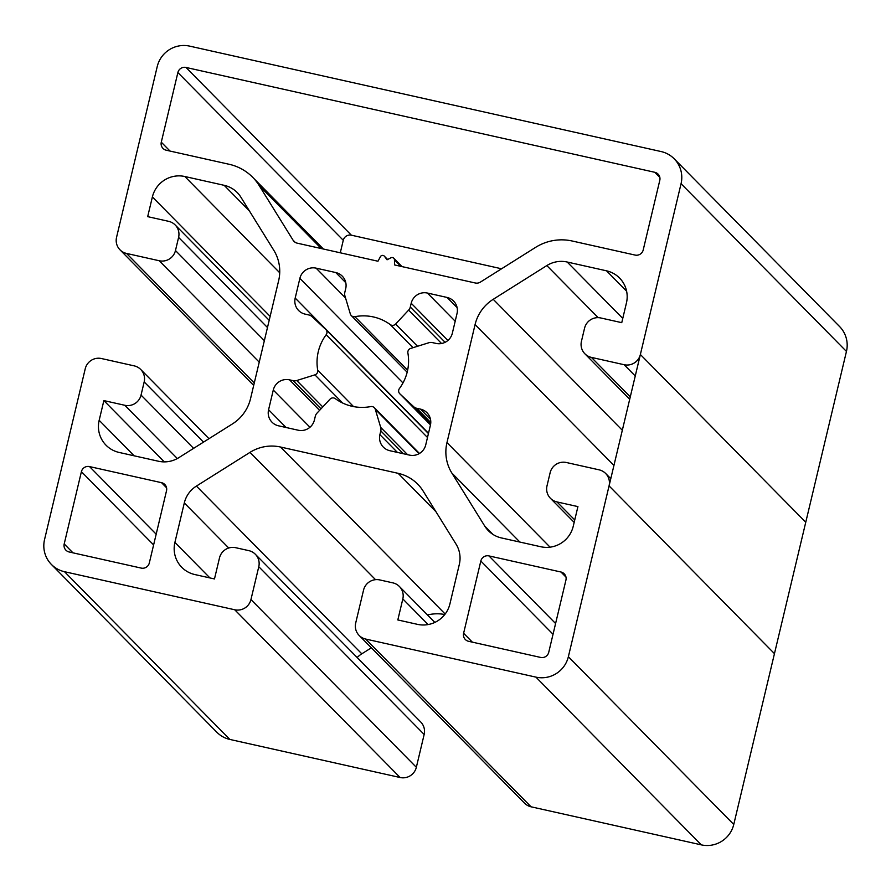 <?xml version="1.0" encoding="UTF-8"?>
<svg xmlns="http://www.w3.org/2000/svg" width="891" height="891" viewBox="0 0 891 891"><rect width="100%" height="100%" fill="white"/><g stroke="black" fill="none" stroke-linecap="round" stroke-linejoin="round"><path stroke-width="1.34" d="M380.791 430.888A6.783 6.683 -44.6 0 0 380.691 427.402L375.3 409.337A4.065 4.01 -44.6 0 0 370.723 406.586A46.12 45.419 135.4 0 1 335.35 398.667A4.065 4.01 -44.6 0 0 329.993 399.201L316.973 413.157A6.783 6.683 -44.6 0 0 315.314 416.242L314.412 420.006A13.565 13.365 135.4 0 1 298.184 430.208L278.549 425.82A13.565 13.365 135.4 0 1 268.581 409.749L273.281 390.046A13.565 13.365 135.4 0 1 289.497 379.833L293.25 380.669A6.783 6.683 -44.6 0 0 296.736 380.524L314.891 374.855A4.065 4.01 -44.6 0 0 317.719 370.233A46.12 45.419 135.4 0 1 326.173 334.749A4.065 4.01 -44.6 0 0 325.716 329.403L311.961 316.583A6.783 6.683 -44.6 0 0 308.899 314.98L305.156 314.133A13.565 13.365 135.4 0 1 295.188 298.073L299.877 278.36A13.565 13.365 135.4 0 1 316.105 268.146L335.751 272.546A13.565 13.365 135.4 0 1 345.719 288.606L344.817 292.371A6.783 6.683 -44.6 0 0 344.917 295.857L350.319 313.922A4.065 4.01 -44.6 0 0 354.885 316.673A46.12 45.419 135.4 0 1 390.258 324.591A4.065 4.01 -44.6 0 0 395.615 324.057L408.635 310.101A6.783 6.683 -44.6 0 0 410.294 307.016L411.197 303.252A13.565 13.365 135.4 0 1 427.424 293.05L447.059 297.438A13.565 13.365 135.4 0 1 457.027 313.509L452.338 333.212A13.565 13.365 135.4 0 1 436.111 343.425L432.358 342.59A6.783 6.683 -44.6 0 0 428.872 342.734L410.718 348.403A4.065 4.01 -44.6 0 0 407.889 353.025A46.12 45.419 135.4 0 1 399.435 388.509A4.065 4.01 -44.6 0 0 399.892 393.855L413.647 406.675A6.783 6.683 -44.6 0 0 416.71 408.278L420.463 409.125A13.565 13.365 135.4 0 1 430.42 425.185L425.731 444.899A13.565 13.365 135.4 0 1 409.504 455.112L389.857 450.712A13.565 13.365 135.4 0 1 379.889 434.641L380.791 430.888L403.3 453.719M480.394 282.102A6.783 6.683 135.4 0 1 475.304 282.993L394.579 264.939L394.446 259.838A2.439 2.406 -44.6 0 0 390.926 257.789L387.062 259.804L384.5 256.352A2.439 2.406 -44.6 0 0 380.412 256.697L377.973 261.23L297.26 243.176A6.783 6.683 135.4 0 1 293.083 240.214L259.214 185.595A48.838 48.092 -44.6 0 0 252.688 177.298A48.838 48.092 -44.6 0 0 229.176 164.289L166.272 150.223A6.783 6.683 135.4 0 1 161.282 142.192L177.877 72.55A6.783 6.683 135.4 0 1 185.985 67.449L654.807 172.297A6.783 6.683 135.4 0 1 659.797 180.327L643.202 249.97A6.783 6.683 135.4 0 1 635.094 255.071L572.178 241.004A48.838 48.092 -44.6 0 0 535.547 247.397L480.394 282.102M501.577 268.781L351.377 235.191A6.783 6.683 -44.6 0 0 343.269 240.292L340.284 252.799M141.201 568.09L69.175 551.986A6.783 6.683 135.4 0 1 64.197 543.956L81.404 471.684A6.783 6.683 135.4 0 1 89.523 466.583L161.549 482.688A6.783 6.683 135.4 0 1 166.528 490.718L149.309 562.989A6.783 6.683 135.4 0 1 141.201 568.09M531.069 806.8L701.317 844.868A27.131 26.719 135.4 0 0 733.761 824.453L846.45 351.444A27.131 26.719 135.4 0 0 839.578 326.54L674.186 158.798A27.131 26.719 135.4 0 0 661.133 151.559L189.683 46.132A27.131 26.719 135.4 0 0 157.239 66.547L116.532 237.429A13.565 13.365 -44.6 0 0 126.511 253.423L159.244 260.751A13.565 13.365 -44.6 0 0 175.471 250.538L178.601 237.396A13.565 13.365 -44.6 0 0 168.644 221.336L147.683 216.647L152.383 196.933A27.131 26.719 135.4 0 1 184.838 176.518L224.164 185.317A27.131 26.719 135.4 0 1 240.86 197.156L273.771 250.226A40.696 40.084 135.4 0 1 278.638 280.676L250.538 398.656A40.696 40.084 135.4 0 1 232.384 423.949L178.79 457.684A27.131 26.719 135.4 0 1 158.431 461.237L119.104 452.439A27.131 26.719 135.4 0 1 99.168 420.307L103.868 400.594L124.818 405.282A13.565 13.365 -44.6 0 0 141.045 395.069L144.175 381.927A13.565 13.365 -44.6 0 0 134.207 365.867L101.463 358.538A13.565 13.365 -44.6 0 0 85.258 368.685L44.55 539.556A27.131 26.719 135.4 0 0 64.486 571.699L234.723 609.767A13.565 13.365 -44.6 0 0 250.95 599.554L258.78 566.709A13.565 13.365 -44.6 0 0 248.812 550.638L235.714 547.709A13.565 13.365 -44.6 0 0 219.487 557.922L214.475 578.95L194.839 574.55A27.131 26.719 135.4 0 1 174.903 542.419L184.303 502.947A27.131 26.719 135.4 0 1 196.41 486.085L250.003 452.361A40.696 40.084 135.4 0 1 280.531 447.026L398.121 473.321A40.696 40.084 135.4 0 1 417.712 484.169A40.696 40.084 135.4 0 1 423.147 491.075L456.069 544.156A27.131 26.719 135.4 0 1 459.31 564.448L449.91 603.92A27.131 26.719 135.4 0 1 417.456 624.346L397.82 619.947L402.821 598.93A13.565 13.365 -44.6 0 0 392.864 582.859L379.766 579.93A13.565 13.365 -44.6 0 0 363.539 590.143L355.709 622.987A13.565 13.365 -44.6 0 0 365.678 639.059L531.069 806.8A13.565 13.365 135.4 0 1 524.543 803.181L359.151 635.439M164.289 461.883L103.868 400.594M599.097 469.835L566.364 462.507A13.565 13.365 -44.6 0 0 550.137 472.72L547.007 485.862A13.565 13.365 -44.6 0 0 556.975 501.923L577.925 506.611L573.225 526.325A27.131 26.719 135.4 0 1 540.781 546.74L501.444 537.941A27.131 26.719 135.4 0 1 484.749 526.102L451.837 473.032A40.696 40.084 135.4 0 1 446.97 442.582L475.07 324.602A40.696 40.084 135.4 0 1 493.224 299.309L546.818 265.574A27.131 26.719 135.4 0 1 567.177 262.021L606.515 270.819A27.131 26.719 135.4 0 1 626.44 302.951L621.751 322.665L600.79 317.976A13.565 13.365 -44.6 0 0 584.563 328.189L581.433 341.331A13.565 13.365 -44.6 0 0 591.401 357.391L624.145 364.72A13.565 13.365 -44.6 0 0 640.373 354.507L609.065 485.896A13.565 13.365 -44.6 0 0 599.097 469.835M774.457 653.638L609.065 485.896M805.754 522.249L640.373 354.507M255.338 554.258L420.73 722A13.565 13.365 135.4 0 1 424.161 734.451L416.342 767.296A13.565 13.365 135.4 0 1 400.115 777.509L229.867 739.441A27.131 26.719 135.4 0 1 216.814 732.202L51.422 564.46M371.347 647.813L361.791 653.827A27.131 26.719 -44.6 0 0 357.146 657.513M444.776 614.523A40.696 40.084 -44.6 0 0 427.491 614.968M540.614 657.424L468.588 641.308A6.783 6.683 135.4 0 1 463.61 633.278L480.828 561.018A6.783 6.683 135.4 0 1 488.936 555.906L560.962 572.011A6.783 6.683 135.4 0 1 565.941 580.052L548.733 652.312A6.783 6.683 135.4 0 1 540.614 657.424M674.186 158.798A27.131 26.719 135.4 0 1 681.058 183.702L568.369 656.712A27.131 26.719 135.4 0 1 535.925 677.127L365.678 639.059M407.588 454.677L380.691 427.402M419.037 453.708L375.3 409.337M286.089 427.502L268.581 409.749M309.968 427.257L273.281 390.046M319.591 410.35L289.497 379.833M321.016 408.824L293.25 380.669M322.776 406.942L296.736 380.524M342.69 403.044L314.891 374.855M353.56 406.597L317.719 370.233M427.491 437.503L326.173 334.749M428.493 433.271L295.188 298.073M402.988 382.941L299.877 278.36M345.563 298.028L316.105 268.146M345.808 282.737L335.751 272.546M407.644 370.188L354.885 316.673M413.034 347.69L390.258 324.591M417.534 346.276L395.615 324.057M441.568 343.503L408.635 310.101M445.099 342.311L410.294 307.016M447.883 340.473L411.197 303.252M455.19 321.217L427.424 293.05M457.116 307.629L447.059 297.438M399.769 393.744L430.487 424.896L399.892 393.855M430.665 423.927L413.647 406.675M430.787 422.557L416.71 408.278M430.509 419.316L420.463 409.125M397.397 452.405L379.889 434.641M400.861 266.342L394.446 259.838M387.607 259.515L384.5 256.352M295.133 242.296L293.083 240.214M321.283 248.544L259.214 185.595M170.036 151.069L161.282 142.192M343.269 240.292L177.877 72.55M351.377 235.191L185.985 67.449M659.841 177.387L654.807 172.297M166.572 487.789L161.549 482.688M156.181 534.188L89.523 466.583M153.62 544.924L81.404 471.684M72.951 552.832L64.197 543.956M134.173 455.813L99.168 420.307M177.331 458.542L124.818 405.282M193.592 448.362L141.045 395.069M203.516 442.114L144.175 381.927M254.269 382.996L126.511 253.423M259.225 362.147L159.244 260.751M264.349 340.674L175.471 250.538M267.478 327.532L178.601 237.396M270.14 316.372L152.383 196.933M279.718 272.757L184.838 176.518M249.357 210.855L224.164 185.317M635.25 375.991L624.145 364.72M630.282 396.829L591.401 357.391M626.618 291.212L606.515 270.819M622.764 318.399L567.177 262.021M598.173 317.664L546.818 265.574M622.319 430.242L493.224 299.309M613.944 465.447L475.07 324.602M550.081 547.163L446.97 442.582M519.91 542.073L451.837 473.032M492.935 534.411L484.749 526.102M574.751 519.954L556.975 501.923M234.723 609.767L400.115 777.509M416.342 767.296L250.95 599.554M424.161 734.451L258.78 566.709M209.92 577.925L174.903 542.419M228.742 548.01L184.303 502.947M361.791 653.827L196.41 486.085M375.534 579.673L250.003 452.361M445.177 614.01L280.531 447.026M435.899 511.646L398.121 473.321M428.103 624.558L402.821 598.93M565.985 577.112L560.962 572.011M555.594 623.511L488.936 555.906M553.033 634.247L480.828 561.018M472.364 642.155L463.61 633.278M701.317 844.868L535.925 677.127M846.45 351.444L681.058 183.702M733.761 824.453L568.369 656.712M229.867 739.441L64.486 571.699M419.461 453.463L374.32 407.688M428.426 433.561L325.839 329.514M407.165 372.238L351.288 315.57M402.019 266.609L393.755 258.223M387.63 259.504L384.277 256.107M323.4 249.023L252.688 177.298M208.973 438.684L140.733 369.475M253.69 385.424L119.984 249.814M269.193 320.315L175.171 224.944M610.792 478.679L605.635 473.444M629.703 399.257L584.875 353.783M574.172 522.382L550.438 498.314M434.83 622.419L399.391 586.467"/></g></svg>

